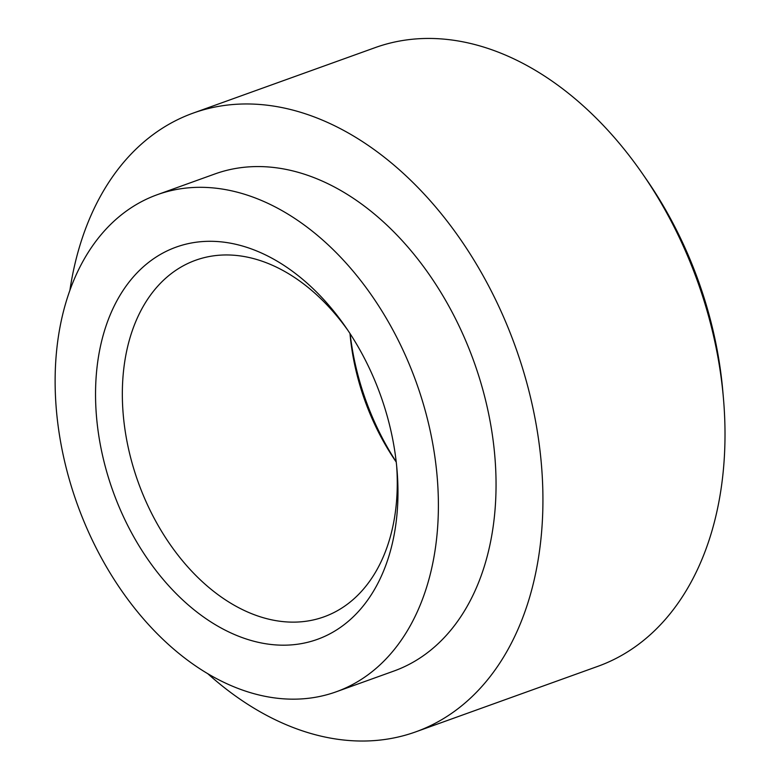 <?xml version="1.0" encoding="UTF-8"?>
<svg xmlns="http://www.w3.org/2000/svg" width="780" height="780" viewBox="0 0 780 780"><rect width="100%" height="100%" fill="white"/><g stroke="black" fill="none" stroke-linecap="round" stroke-linejoin="round"><path stroke-width="1.17" d="M396.64 465.855A189.501 129.197 70.2 0 1 323.963 616.853A189.501 129.197 70.2 0 1 143.501 495.807A189.501 129.197 70.2 0 1 177.85 269.002A189.501 129.197 70.2 0 1 195.653 260.237A189.501 129.197 70.2 0 1 347.87 330.32M156.605 256.747A208.445 142.126 -109.8 0 0 186.683 603.564A208.445 142.126 -109.8 0 0 396.981 469.482A208.445 142.126 -109.8 0 0 345.823 327.308A208.445 142.126 -109.8 0 0 156.605 256.747M349.986 333.518A189.501 129.197 -109.8 0 0 396.23 462.043M132.512 206.895A264.166 180.102 70.2 0 1 157.326 194.678A264.166 180.102 70.2 0 1 416.237 382.268A264.166 180.102 70.2 0 1 336.2 691.801A264.166 180.102 70.2 0 1 84.63 523.068A264.166 180.102 70.2 0 1 132.512 206.895M396.211 461.819A208.445 142.126 70.2 0 1 350.113 333.703M723.44 398.365L722.826 391.287A309.835 211.243 -109.8 0 0 646.795 179.966L642.749 174.115A328.78 224.162 70.2 0 1 723.44 398.365A328.78 224.162 70.2 0 1 597.821 666.344L415.73 731.864A328.78 224.162 70.2 0 1 207.782 673.706M69.878 290.443A328.78 224.162 70.2 0 1 162.211 128.339A328.78 224.162 70.2 0 1 193.099 113.129L375.2 47.609A328.78 224.162 70.2 0 1 642.749 174.115M193.099 113.129A328.78 224.162 70.2 0 1 515.346 346.603A328.78 224.162 70.2 0 1 415.73 731.864M157.326 194.678L214.978 173.93A264.166 180.102 70.2 0 1 473.889 361.52A264.166 180.102 70.2 0 1 393.851 671.063L336.2 691.801"/></g></svg>
